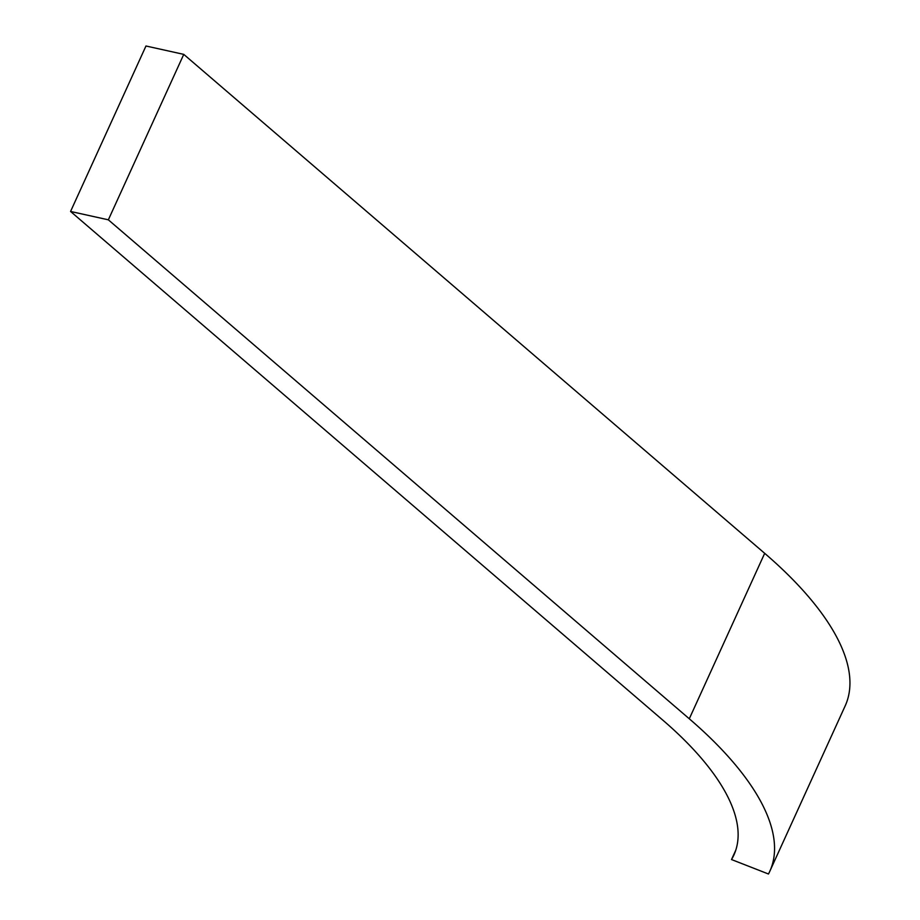 <?xml version="1.0" encoding="UTF-8"?>
<svg xmlns="http://www.w3.org/2000/svg" width="920" height="920" viewBox="0 0 920 920"><rect width="100%" height="100%" fill="white"/><g stroke="black" fill="none" stroke-linecap="round" stroke-linejoin="round"><path stroke-width="1.38" d="M769.787 871.332A341.63 131.836 -155.5 0 1 768.464 874L731.515 859.544A302.22 116.633 -155.5 0 0 733.918 854.979A302.22 116.633 -155.5 0 0 662.699 720.038L70.564 211.462L145.97 46L183.758 54.372L764.681 553.322A341.63 131.836 -155.5 0 1 845.181 705.87L769.787 871.332A341.63 131.836 -155.5 0 0 689.287 718.784L764.681 553.322M731.515 859.544L735.781 850.172M689.287 718.784L108.353 219.822L183.758 54.372M108.353 219.822L70.564 211.462"/></g></svg>
